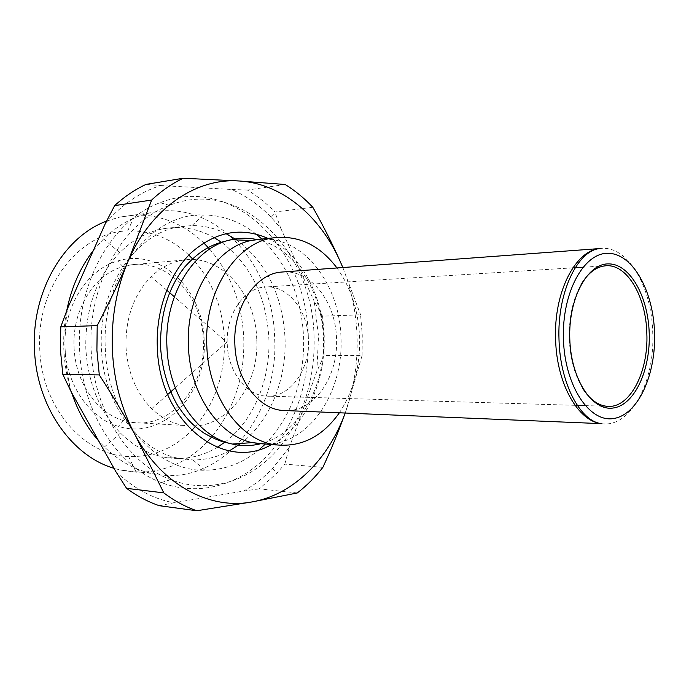 <?xml version="1.0" encoding="UTF-8"?>
<svg xmlns="http://www.w3.org/2000/svg" width="689" height="689" viewBox="0 0 689 689"><rect width="100%" height="100%" fill="white"/><g stroke="black" fill="none" stroke-linecap="round" stroke-linejoin="round"><path stroke-width="0.52" stroke-dasharray="3.44 2.58" d="M266.927 444.147C310.11 443.647 343.897 391.206 340.943 337.334C339.772 284.514 303.642 236.568 261.355 239.1M339.367 412.789C353.646 391.094 360.39 365.825 359.58 336.99C358.366 310.455 350.83 287.451 336.973 267.969M582.773 388.493C574.678 375.238 570.182 358.736 569.295 338.988C568.838 317.431 572.774 299.259 581.094 284.479M227.241 343.983C227.999 371.354 245.801 394.857 265.489 396.072C289.363 398.81 310.188 370.036 308.405 339.238C307.759 310.145 287.347 284.66 264.912 287.02C243.906 288.062 225.63 314.761 227.241 343.983M287.33 410.635C315.691 410.343 338.514 375.117 336.508 338.351C335.689 302.316 311.333 270.217 283.601 271.914M362.121 355.412L362.259 335.061L360.58 314.804L322.581 316.165L324.243 335.827L324.097 355.567L362.121 355.412L346.033 410.601C354.284 386.65 357.944 361.613 357.023 335.491C356.067 311.635 351.321 288.984 342.786 267.539M322.581 316.165L314.132 301.084L318.525 336.094L316.854 371.397L324.097 355.567M213.883 237.447C197.769 228.507 180.725 225.639 162.759 228.843C146.99 231.935 132.658 239.841 119.774 252.579C96.443 277.176 85.117 309.103 85.815 348.367C87.968 383.084 99.535 411.333 120.515 433.105C133.528 445.947 147.946 453.948 163.775 457.117C182.766 460.553 200.602 457.298 217.268 447.342M225.225 441.933C253.965 420.169 270.639 378.933 268.848 338.135C266.419 296.873 250.805 265.024 222.004 242.597M93.377 250.426L103.565 238.928C117.535 225.381 132.968 216.699 149.866 212.884C214.253 197.674 273.361 263.939 274.592 337.584C279.648 415.123 219.378 489.819 150.994 473.317C134.028 469.407 118.491 460.622 104.392 446.972L98.639 440.874M71.647 392.696C67.117 378.804 64.508 364.352 63.836 349.323C63.285 336.266 64.241 323.417 66.695 310.773M225.846 233.537C215.046 228.205 203.737 225.553 191.921 225.57L178.658 226.905C135.156 233.881 98.062 288.519 101.421 348.178C103.143 403.72 139.092 451.579 179.726 458.538L193.015 459.942C205.787 460.011 217.905 456.988 229.351 450.873M240.892 443.432C269.959 421.418 286.831 379.398 285.022 337.834C282.499 295.193 266.376 262.552 236.646 239.918M256.05 234.079C240.246 221.591 222.771 215.209 203.617 214.934C151.58 212.591 101.033 275.66 105.314 348.488C107.251 416.673 156.024 471.819 204.84 470.217C225.07 470.001 243.295 463.042 259.52 449.357M265.205 444.172C291.774 416.13 304.572 380.483 303.608 337.248C301.498 296.976 287.58 264.24 261.854 239.049M308.302 336.671C307.346 250.228 234.036 173.482 160.106 202.712C112.867 219.515 75.997 282.636 79.605 349.581C81.707 411.402 117.518 466.522 161.347 482.584C199.087 497.019 239.393 485.125 267.211 455.86C294.961 426.31 309.912 381.361 308.302 336.671M314.038 336.654C313.09 251.718 241.408 176.548 169.442 205.365C123.452 221.936 87.649 283.773 91.163 349.289C93.222 409.8 127.999 463.809 170.674 479.647C207.423 493.867 246.731 482.309 273.895 453.629C300.99 424.682 315.614 380.543 314.038 336.654M209.654 249.082C230.677 273.714 242.046 303.418 243.768 338.187C244.819 375.841 234.449 408.396 212.668 435.861M206.933 442.252C186.995 462.663 163.405 472.645 136.164 472.189L120.799 470.139L114.004 468.305M106.571 221.1L119.765 217.052L135.078 215.063C161.123 214.658 184.006 223.934 203.711 242.873M195.934 425.88C215.829 401.67 225.32 372.689 224.407 338.928C222.814 307.742 212.436 281.301 193.247 259.589M188.838 255.094C171.191 238.368 150.805 230.324 127.68 230.936C80.157 231.487 35.992 286.693 39.738 349.013C41.461 407.32 84.084 455.601 128.619 456.54C152.794 457.212 173.817 448.539 191.671 430.522M256.73 339.238C255.8 294.057 221.453 254.207 183.877 260.011C171.88 261.691 160.976 267.246 151.158 276.677C133.881 294.47 125.484 317.767 125.975 346.584C127.551 372.172 136.129 392.868 151.735 408.672C161.639 418.163 172.612 423.787 184.635 425.535C224.588 431.977 259.675 386.968 256.73 339.238M71.294 392.058C67.832 378.528 65.782 364.636 65.154 350.4C64.551 336.154 65.395 322.082 67.686 308.181M74.067 347.29C75.204 381.99 96.865 413.038 123.495 420.591L131.849 422.435C171.311 428.67 206.192 385.797 203.298 340.211C202.402 297.071 168.314 259.15 131.194 264.817L122.857 266.626C94.255 274.506 71.992 309.912 74.067 347.29M65.059 347.635C62.82 307.372 86.96 269.304 117.785 260.976C160.382 247.48 203.358 290.043 204.142 340.03C207.768 392.661 163.663 440.908 118.465 426.37C89.768 418.387 66.29 385.022 65.059 347.635M285.194 184.497L247.368 190.035C257.333 196.003 266.505 203.324 274.894 211.997L312.815 207.268M322.865 467.375L284.807 464.11L276.72 473.352L259.253 488.837L297.269 492.971M345.163 413.03L346.033 410.601L345.172 413.03M159.314 505.709L173.766 502.824C152.872 498.776 133.58 488.389 115.89 471.689M284.807 464.11L289.363 447.273L272.586 468.434C263.853 477.546 254.215 485.082 243.665 491.042L173.766 502.824M243.665 491.042L259.253 488.837M342.855 267.539L360.58 314.804M316.854 371.397L289.363 447.273M105.383 223.425C121.652 204.633 140.074 192.016 160.658 185.556L145.956 184.419M247.368 190.035L231.582 189.466C246.274 195.909 259.495 205.201 271.242 217.362L280.767 228.266L274.894 211.997M160.658 185.556L231.582 189.466M280.767 228.266L314.132 301.084M601.48 423.64C630.581 428.377 655.05 381.801 652.733 332.718C651.794 286.314 627.395 244.724 600.076 248.54M256.885 239.557C293.988 247.05 322.082 290.836 323.399 337.584C325.837 386.167 299.017 434.363 260.726 443.716M271.604 444.483C304.926 427.55 325.923 382.369 323.864 337.403C322.478 294.47 300.292 253.397 267.978 238.42M606.466 406.252L585.073 405.614M575.022 405.313L265.489 396.072M120.515 433.105L104.392 446.972M163.775 457.117L179.726 458.538M193.015 459.942L204.84 470.217M169.442 205.365L160.106 202.712M150.994 473.317L120.799 470.139M127.68 230.936L135.078 215.063M175.247 387.838L226.733 342.218L174.334 296.77M166.678 290.129L151.158 276.677M131.849 422.435L184.635 425.535M122.857 266.626L117.785 260.976M123.495 420.591L118.465 426.37M131.194 264.817L183.877 260.011M271.242 217.362L275.126 212.66M167.677 394.547L151.735 408.672M128.619 456.54L136.164 472.189M149.866 212.884L119.765 217.052M170.674 479.647L161.347 482.584M191.921 225.57L203.617 214.934M162.759 228.843L178.658 226.905M119.774 252.579L103.565 238.928M272.586 468.434L276.72 473.352M605.33 265.825L582.894 267.22M572.843 267.849L264.912 287.02"/><path stroke-width="1.03" d="M261.355 239.1L251.123 240.495C215.364 247.497 185.651 294.935 188.407 346.248C189.863 394.022 218.783 435.655 252.165 442.622L266.927 444.147M336.973 267.969C319.601 244.991 298.406 234.949 273.395 237.86C236.12 242.528 203.892 291.852 206.821 346.007C208.302 396.537 239.643 439.832 274.506 444.681C300.499 447.807 322.125 437.171 339.367 412.789M581.094 284.479C588.01 273.016 596.097 266.798 605.33 265.825C626.792 263.319 646.067 296.27 646.833 333.312C648.668 372.534 629.324 409.473 606.466 406.252C597.621 405.158 589.724 399.241 582.773 388.493M649.219 333.218C648.16 296.434 629.996 263.887 608.706 263.887C587.398 263.276 568.236 298.561 569.786 339.04C571.017 379.544 592.428 411.66 613.52 407.957C634.655 404.856 650.562 369.993 649.219 333.218M283.601 271.914L281.233 272.086C255.352 273.912 232.856 307.509 234.863 344.354C235.827 378.829 257.746 408.388 281.982 410.411L287.33 410.635M62.828 374.411L60.486 350.727L60.778 326.879L97.201 325.613L96.908 350.356L99.294 374.919L62.828 374.411L71.294 392.058L115.89 471.689L126.587 488.346L163.793 492.885C174.326 500.834 185.332 506.794 196.804 510.756L159.314 505.709C147.928 501.842 137.025 496.054 126.587 488.346M97.201 325.613C108.922 303.212 119.214 281.784 128.059 261.329C116.441 288.536 111.196 317.965 112.333 349.616C113.883 381.232 121.565 409.817 135.363 435.388C124.881 416.173 112.858 396.02 99.294 374.919M217.268 447.342L225.225 441.933M98.639 440.874C86.874 427.447 77.883 411.393 71.647 392.696M229.351 450.873L240.892 443.432M259.52 449.357L265.205 444.172M212.668 435.861L206.933 442.252M114.004 468.305C71.699 456.109 36.414 406.183 34.51 349.667C31.341 291.774 63.922 236.766 106.571 221.1M203.711 242.873L209.654 249.082M193.247 259.589L188.838 255.094M191.671 430.522L195.934 425.88M342.786 267.539L340.349 261.777C332.589 244.259 323.408 226.095 312.815 207.268C304.4 198.294 295.193 190.707 285.194 184.497L239.307 181C196.615 177.719 150.891 207.845 128.059 261.329L151.64 200.051L114.667 205.606C124.459 196.666 134.889 189.604 145.956 184.419L183.196 178.244C172.035 183.567 161.519 190.836 151.64 200.051M163.793 492.885L135.363 435.388C162.475 485.65 210.136 509.998 252.122 501.911L297.269 492.971C306.683 485.719 315.217 477.193 322.865 467.375C331.547 448.582 338.988 430.47 345.172 413.03M345.163 413.03C328.593 458.969 293.703 494.599 252.122 501.911L196.804 510.756M183.196 178.244L239.307 181C282.292 183.567 320.54 216.518 340.349 261.777L342.855 267.539M114.667 205.606L105.383 223.425L67.686 308.181L60.778 326.879M66.695 310.773C71.406 287.477 80.303 267.366 93.377 250.426M261.854 239.049L256.05 234.079M236.646 239.918L225.846 233.537M222.004 242.597L213.883 237.447M281.233 272.086L600.076 248.54C575.324 250.159 553.482 292.618 555.618 339.806C556.729 383.945 578.278 421.461 601.48 423.64L281.982 410.411M563.447 339.505C561.656 292.756 583.919 252.303 608.344 253.311C632.769 253.621 653.344 290.939 654.55 332.83C656.074 374.704 638.074 414.614 613.873 418.473C589.724 423.029 564.877 386.279 563.447 339.505M260.726 443.716C251.399 446.093 241.942 446.205 232.357 444.043C198.113 437.041 168.417 394.961 166.936 346.636C164.12 294.72 194.66 246.748 231.34 239.703C239.918 237.817 248.436 237.765 256.885 239.557M267.978 238.42C241.572 226.802 216.208 231.358 191.878 252.105C169.537 273.016 155.792 309.749 157.307 347.015C158.995 422.943 224.536 472.525 271.604 444.483M255.895 443.371L274.506 444.681M585.073 405.614L575.022 405.313M600.076 248.54C577.761 250.012 556.996 292.584 559.012 339.72C560.114 383.833 580.543 421.547 601.48 423.64M174.334 296.77L166.678 290.129M252.165 442.622L232.357 444.043L225.053 442.321C218.887 440.779 211.747 437.627 203.643 432.856C193.626 425.587 187.873 421.255 176.677 403.918C167.341 386.822 161.967 367.797 160.546 346.851C160.175 314.21 168.288 287.537 184.902 266.815C203.531 246.283 216.32 243.32 231.332 239.712L251.123 240.495M175.247 387.838L167.677 394.547M582.894 267.22L572.843 267.849M254.844 239.772L273.395 237.86"/></g></svg>
